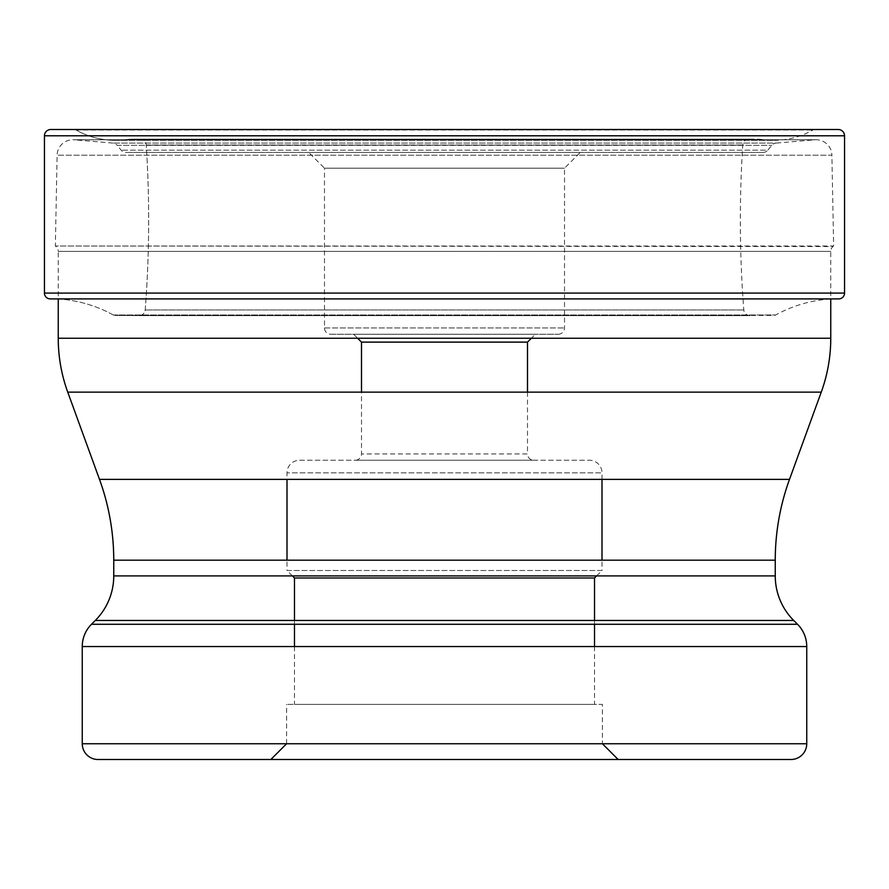 <?xml version="1.0" encoding="UTF-8"?>
<svg xmlns="http://www.w3.org/2000/svg" width="889" height="889" viewBox="0 0 889 889"><rect width="100%" height="100%" fill="white"/><g stroke="black" fill="none" stroke-linecap="round" stroke-linejoin="round"><path stroke-width="0.67" stroke-dasharray="4.45 3.33" d="M838.249 129.505L74.498 129.505A4.001 4.001 0 0 1 76.021 129.994A79.499 79.499 0 0 0 126.438 139.54L762.562 139.54A89 89 0 0 0 754.261 139.151L134.739 139.151L754.261 139.151M58.241 298.904L830.759 298.904L58.241 298.904L58.241 251.365L830.759 251.365L58.241 251.365A6.301 6.301 0 0 0 55.996 246.542L55.351 245.997L57.118 155.197A15.746 15.746 0 0 1 74.198 139.806L814.802 139.806L74.198 139.806L112.825 143.085A6.301 6.301 0 0 1 117.115 145.318L771.885 145.318L117.115 145.318L121.204 150.185A6.301 6.301 0 0 0 126.027 152.441L762.973 152.441L126.027 152.441M56.818 298.904A130.616 130.616 0 0 1 113.292 314.973A3.456 3.456 0 0 0 114.925 315.406L139.006 315.628A6.145 6.145 0 0 0 145.196 309.961A1167.246 1167.246 0 0 0 146.229 144.985A6.234 6.234 0 0 0 140.018 139.151L748.983 139.151L140.018 139.151A6.234 6.234 0 0 1 146.229 144.985A1167.246 1167.246 0 0 1 145.196 309.961A6.145 6.145 0 0 1 139.006 315.628L114.925 315.406A3.456 3.456 0 0 1 113.292 314.973A130.616 130.616 0 0 0 56.818 298.904L832.182 298.904M762.973 152.441L762.973 152.441A6.301 6.301 0 0 0 767.796 150.185L121.204 150.185L767.796 150.185L771.885 145.318A6.301 6.301 0 0 1 776.175 143.085L112.825 143.085L776.175 143.085L814.802 139.806A15.746 15.746 0 0 1 831.882 155.197L57.118 155.197L831.882 155.197L833.649 245.997L55.351 245.997L833.004 246.542A6.301 6.301 0 0 0 830.759 251.365L830.759 298.993A130.616 130.616 0 0 0 775.708 314.973A3.456 3.456 0 0 1 774.075 315.406L114.925 315.406L749.994 315.628A6.145 6.145 0 0 1 743.804 309.961A1167.246 1167.246 0 0 1 742.771 144.985A6.234 6.234 0 0 1 748.983 139.151M140.018 139.151L134.739 139.151A89 89 0 0 0 126.438 139.54L762.562 139.54A79.499 79.499 0 0 0 812.979 129.994A4.001 4.001 0 0 1 814.502 129.505M308.739 152.441L580.261 152.441L308.739 152.441L324.485 168.188L564.515 168.188L324.485 168.188L324.485 327.952A6.301 6.301 0 0 0 330.786 334.253L558.214 334.253L330.786 334.253M67.742 392.127L821.258 392.127M58.241 338.253L830.759 338.253M113.748 560.181L775.252 560.181M99.501 479.382L789.499 479.382M95.301 620.455L793.699 620.455M113.748 575.905L775.252 575.905M797.522 624.278L91.478 624.278M806.745 646.547L82.255 646.547M270.856 759.495L618.144 759.495M82.255 743.749L806.745 743.749M602.398 743.749L286.602 743.749L602.398 743.749L602.398 704.377L286.602 704.377L602.398 704.377M286.602 743.749L286.602 704.377M294.481 704.377L594.519 704.377L294.481 704.377L294.481 646.547M294.481 620.455L294.481 624.278M594.519 620.455L594.519 624.278M594.519 646.547L594.519 704.377M292.403 575.905L287.003 570.505L601.997 570.505L601.997 560.181M596.597 575.905L601.997 570.505L287.003 570.505L287.003 560.181M601.997 479.382L601.997 472.848L287.003 472.848L601.997 472.848A12.602 12.602 0 0 0 589.396 460.246L299.604 460.246A12.602 12.602 0 0 0 287.003 472.848L287.003 479.382M299.604 460.246L589.396 460.246M355.2 460.246L533.8 460.246L355.2 460.246A6.301 6.301 0 0 0 361.501 453.946L361.501 392.127M527.499 392.127L527.499 453.946L361.501 453.946L527.499 453.946A6.301 6.301 0 0 0 533.8 460.246M535.378 334.253L353.622 334.253L535.378 334.253L531.378 338.253M353.622 334.253L357.622 338.253M558.214 334.253L558.214 334.253A6.301 6.301 0 0 0 564.515 327.952L564.515 168.188L580.261 152.441M324.485 327.952L564.515 327.952L324.485 327.952M134.739 139.151A89 89 0 0 0 126.438 139.54A79.499 79.499 0 0 1 76.021 129.994A4.001 4.001 0 0 0 74.498 129.505M844.55 135.795L44.45 135.795M44.45 293.081L844.55 293.081M113.292 314.973L775.708 314.973L113.292 314.973M145.196 309.961L743.804 309.961L145.196 309.961M146.229 144.985L742.771 144.985L146.229 144.985M76.021 129.994L812.979 129.994L76.021 129.994M139.062 315.628L749.938 315.628L139.062 315.628M115.226 140.329L773.774 140.329L115.226 140.329M816.135 139.751L72.865 139.751L816.135 139.751"/><path stroke-width="1.33" d="M50.751 129.505A6.301 6.301 0 0 0 44.45 135.795A6.301 6.301 0 0 1 50.751 129.505L838.249 129.505A6.301 6.301 0 0 1 844.55 135.795L844.55 293.081L44.45 293.081L44.45 135.795L44.45 293.081A5.834 5.834 0 0 0 50.284 298.904A5.834 5.834 0 0 1 44.45 293.081M806.745 743.749L82.255 743.749A15.746 15.746 0 0 0 98.001 759.495L790.999 759.495A15.746 15.746 0 0 0 806.745 743.749L806.745 646.547A31.504 31.504 0 0 0 797.522 624.278L793.699 620.455A62.997 62.997 0 0 1 775.252 575.905L775.252 560.181A236.252 236.252 0 0 1 789.499 479.382L821.258 392.127A157.497 157.497 0 0 0 830.759 338.253L830.759 298.993A130.616 130.616 0 0 1 832.182 298.904L838.716 298.904A5.834 5.834 0 0 0 844.55 293.081M50.284 298.904L838.716 298.904M830.759 338.253L58.241 338.253L58.241 298.904M58.241 338.253A157.497 157.497 0 0 0 67.742 392.127L821.258 392.127M789.499 479.382L99.501 479.382L67.742 392.127M99.501 479.382A236.252 236.252 0 0 1 113.748 560.181L775.252 560.181M775.252 575.905L113.748 575.905L113.748 560.181M113.748 575.905A62.997 62.997 0 0 1 95.301 620.455L793.699 620.455M797.522 624.278L91.478 624.278L95.301 620.455M91.478 624.278A31.504 31.504 0 0 0 82.255 646.547L806.745 646.547M82.255 743.749L82.255 646.547M790.999 759.495L270.856 759.495L618.144 759.495L602.398 743.749M98.001 759.495L270.856 759.495L286.602 743.749M292.403 575.905L294.481 577.983L594.519 577.983L294.481 577.983L294.481 620.455M294.481 624.278L294.481 646.547M596.597 575.905L594.519 577.983L594.519 620.455M594.519 624.278L594.519 646.547M601.997 560.181L601.997 479.382M287.003 560.181L287.003 479.382M361.501 392.127L361.501 342.121L527.499 342.121L361.501 342.121L357.622 338.253M527.499 392.127L527.499 342.121L531.378 338.253M44.45 135.795L844.55 135.795"/></g></svg>
